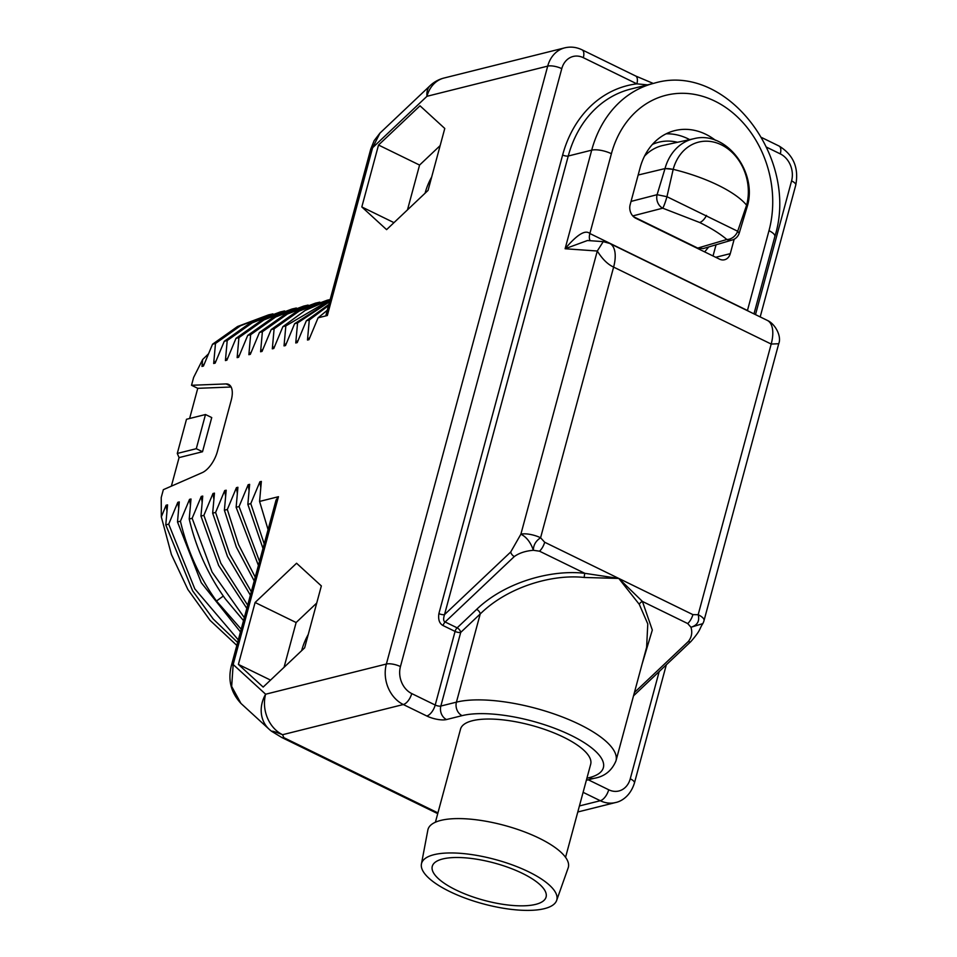 <?xml version="1.0" encoding="UTF-8"?>
<svg xmlns="http://www.w3.org/2000/svg" width="957" height="957" viewBox="0 0 957 957"><rect width="100%" height="100%" fill="white"/><g stroke="black" fill="none" stroke-linecap="round" stroke-linejoin="round"><path stroke-width="1.44" d="M231.331 665.797A10.407 3.409 15.1 0 1 233.173 664.505L231.666 686.432L240.961 703.431C230.972 692.641 227.766 680.092 231.331 665.797L276.059 500.033L278.451 496.707L259.574 501.432L268.08 529.628M212.55 344.209L215.481 343.479L240.506 325.763L268.51 314.889L237.575 326.493L212.55 344.209L203.434 366.053L201.963 366.423L202.669 359.497L193.637 377.417L191.52 385.276L226.115 383.924A20.815 9.977 -64 0 1 228.639 384.427A20.815 9.977 -64 0 1 231.235 400.193L217.442 451.309A20.815 9.977 -64 0 1 202.166 472.674L163.348 489.673L161.231 497.532L161.314 516.9L166.099 505.236L167.559 504.865L165.776 524.879L168.707 524.149L177.823 502.305L179.282 501.935L177.5 521.948L180.43 521.218L189.546 499.363L191.005 499.004L189.223 519.017L192.154 518.287L201.269 496.432L202.74 496.073L200.946 516.086L203.877 515.356L212.992 493.501L214.464 493.142L212.669 513.155L215.6 512.426L224.716 490.57L226.187 490.211L224.393 510.225L227.323 509.495L236.451 487.639L237.91 487.28L236.128 507.294L239.059 506.564L248.174 484.709L249.633 484.35L247.851 504.363L250.782 503.621L259.897 481.778L261.357 481.419L259.574 501.432M278.451 496.707L233.173 664.505L265.627 694.22A31.222 25.42 76 0 0 282.566 734.713L283.822 737.644A10.407 4.988 116 0 1 281.825 737.512L437.72 813.641M565.551 857.34L590.684 764.236A67.397 22.107 -164.9 0 0 548.265 730.693A67.397 22.107 -164.9 0 0 472.447 720.717A67.397 22.107 -164.9 0 0 460.532 729.114L435.411 822.23M224.273 341.278L227.204 340.548L252.241 322.832L280.245 311.958L249.31 323.562L224.273 341.278L215.158 363.122L213.686 363.493L215.481 343.479M235.996 338.347L238.927 337.618L263.965 319.901L291.969 309.027L261.034 320.631L235.996 338.347L226.881 360.191L225.421 360.562L227.204 340.548M247.719 335.417L250.65 334.687L275.688 316.97L303.692 306.096L272.757 317.7L247.719 335.417L238.604 357.26L237.145 357.631L238.927 337.618M259.443 332.486L262.385 331.756L287.411 314.04L315.415 303.166L284.48 314.769L259.443 332.486L250.327 354.329L248.868 354.7L250.65 334.687M271.178 329.555L274.109 328.813L299.134 311.109L327.138 300.235L296.203 311.838L271.178 329.555L262.051 351.398L260.591 351.769L262.385 331.756M330.129 299.637L305.271 310.379L282.901 326.624L273.786 348.468L272.314 348.838L274.109 328.813M282.901 326.624L285.832 325.882L330.069 299.864M329.734 301.12L294.624 323.693L285.509 345.537L284.038 345.908L285.832 325.882M294.624 323.693L297.555 322.952L329.555 301.766M328.825 304.458L306.348 320.762L297.232 342.606L295.761 342.977L297.555 322.952M306.348 320.762L309.278 320.021L328.514 305.642M327.27 310.247L318.071 317.832L308.955 339.675L307.496 340.034L309.278 320.021M318.071 317.832L327.342 315.511L326.05 314.781L370.766 149.017A10.407 3.409 15.1 0 1 372.608 147.725L379.965 133.107L374.115 140.703L370.766 149.017M321.349 585.923L296.574 563.242L255.1 602.491L238.389 664.409L263.163 687.078L304.637 647.841L321.349 585.923M444.778 128.465L420.003 105.796L378.529 145.033L361.818 206.951L386.592 229.632L428.066 190.383L444.778 128.465M647.518 84.874L636.872 83.845L583.315 57.683A10.407 4.988 -64 0 0 582.012 49.8C576.365 47.096 570.611 46.45 564.762 47.85L444.012 78.031A31.222 25.42 76 0 0 426.966 96.298L372.608 147.725L327.342 315.511M702.809 623.629C698.969 629.574 701.266 629.598 690.894 641.549A4.163 2.249 -133.4 0 1 688.322 641.513C691.672 637.278 692.557 632.529 690.954 627.254C697.402 625.292 699.806 621.117 698.167 614.717A14.57 4.785 15.1 0 1 704.029 620.567A14.57 14.57 0 0 1 702.809 623.629L690.954 627.254L687.736 623.569A10.407 4.988 -64 0 0 692.892 614.621L698.167 614.717L771.198 344.053A31.222 14.953 -64 0 0 767.311 320.404A31.222 14.953 -64 0 0 767.311 320.392C775.146 323.753 781.857 336.362 778.723 343.73L771.198 344.053L613.616 267.099C607.767 264.431 602.324 259.072 597.288 251.021L565.108 248.748L587.466 240.518L603.245 241.631L597.288 251.021L520.883 534.197L510.751 551.95L444.515 614.609C443.175 618.904 443.39 621.356 445.149 621.99L457.135 627.84A4.163 2.249 -133.4 0 1 460.7 632.433L440.842 706.051A10.407 8.469 76 0 0 446.488 719.544L462.075 715.645A80.544 26.425 15.1 0 1 570.982 735.323A80.544 26.425 15.1 0 1 589.129 777.694L586.892 778.256M642.123 663.967L652.315 630.041L642.422 601.439L618.784 578.435L584.225 577.478C552.5 573.925 507.736 586.785 480.223 613.963L456.429 702.151A90.951 29.834 15.1 0 1 558.744 715.609A90.951 29.834 15.1 0 1 615.973 760.875L646.621 647.279L647.781 623.904L639.288 604.357L618.784 578.435L584.847 573.327A4.163 0.825 -84.3 0 0 584.225 577.478M687.736 623.569L642.422 601.439A4.163 2.775 -36.8 0 0 639.288 604.357M582.012 49.8L635.58 75.962A10.407 4.988 -64 0 1 636.872 83.845A118.632 96.573 76 0 0 562.632 154.998L438.892 613.593C438.019 619.586 439.419 623.569 443.091 625.567L455.077 631.417A4.163 1.364 -164.9 0 0 460.7 632.433L480.223 613.963A4.163 2.249 -133.4 0 0 476.658 609.37L457.135 627.84A4.163 1.998 116 0 0 455.077 631.417L435.208 705.034A4.163 1.364 -164.9 0 0 440.842 706.051L456.429 702.151A10.407 8.469 76 0 0 462.075 715.645M753.972 313.884L774.847 236.523A14.57 4.785 -164.9 0 0 768.985 230.673L747.453 310.487L748.793 311.36M767.311 320.392L609.729 243.437A31.222 14.953 -64 0 0 609.717 243.437A31.222 14.953 -64 0 1 613.616 267.099L540.585 537.762L544.677 542.236A10.407 4.988 116 0 1 539.521 551.196L584.847 573.327C551.459 569.307 504.985 582.083 476.658 609.37M611.403 153.718A14.57 4.785 15.1 0 0 591.701 150.153A114.469 93.188 -104 0 1 654.229 83.199L630.771 89.061A114.469 93.188 76 0 0 568.255 156.015L591.701 150.153L565.108 248.748C577.095 234.549 585.349 229.477 589.871 233.532L611.403 153.718A99.899 81.333 -104 0 1 714.783 101.083A99.899 81.333 -104 0 1 768.985 230.673M443.091 625.567A4.163 1.998 116 0 1 445.149 621.99L514.316 556.543C519.161 553.038 525.513 550.945 533.372 550.287C530.668 542.38 526.506 537.009 520.883 534.197A14.57 4.785 -164.9 0 1 540.585 537.762C535.8 540.92 533.396 545.095 533.372 550.287L539.521 551.196M438.892 613.593A4.163 1.364 -164.9 0 0 444.515 614.609L568.255 156.015A4.163 1.364 -164.9 0 1 562.632 154.998M715.441 140.296A63.473 51.678 76 0 0 674.805 130.607A63.473 51.678 76 0 0 640.125 167.738L630.137 204.762A10.407 8.469 76 0 0 635.795 218.256L719.508 259.144A10.407 8.469 76 0 0 724.593 259.742A10.407 8.469 76 0 0 730.275 253.653L734.175 239.214M689.686 139.626A63.473 51.678 76 0 0 666.132 133.824M713.025 255.974L716.051 244.789M704.663 251.894L708.706 246.954M697.258 248.282A4.163 1.998 116 0 1 697.737 248.078L703.084 248.617L732.237 240.004A10.407 10.407 0 0 0 739.175 233.281L747.13 206.891A10.407 3.314 15.5 0 0 746.568 205.288L746.604 205.193A81.632 26.784 -164.9 0 0 718.097 185.215A81.632 26.784 -164.9 0 0 673.19 169.341L673.166 169.437A10.407 3.314 -164.5 0 0 664.948 168.803L657.088 194.69L631.046 201.413M747.154 206.808L747.178 206.736C758.04 172.081 725.849 130.056 693.801 138.729A51.02 41.534 76 0 0 665.007 168.576L638.163 175.023M673.166 169.437L666.945 196.699A10.407 1.136 106.8 0 1 662.734 208.183L632.768 215.923M633.594 216.749L697.737 248.078L726.83 239.489A10.407 7.979 130.3 0 0 737.68 231.247L666.945 196.699L657.088 194.69A10.407 8.326 75.5 0 0 662.734 208.183L699.651 222.491C710.943 228.029 719.999 233.699 726.83 239.489A10.407 8.493 73.6 0 0 732.237 240.004M739.175 233.281L737.68 231.247L746.568 205.288M309.912 337.295L307.496 340.034M298.189 340.225L295.761 342.977M286.466 343.168L284.038 345.908M274.743 346.099L272.314 348.838M327.138 300.235L330.165 299.517M263.008 349.03L260.591 351.769M315.415 303.166L319.841 302.149M251.284 351.961L248.868 354.7M303.692 306.096L308.106 305.08M239.561 354.891L237.145 357.631M291.969 309.027L296.383 308.01M227.838 357.822L225.421 360.562M280.245 311.958L284.648 310.941M216.115 360.753L213.686 363.493M268.51 314.889L272.924 313.872M204.391 363.684L201.963 366.423M202.669 359.497L208.411 353.934M191.52 385.276L197.752 388.327L189.618 418.496M171.363 486.168L179.067 457.602L177.284 453.451L196.281 448.701L202.513 451.74L179.067 457.602M231.139 387.011L197.752 388.327M177.284 453.451L186.495 419.274L205.492 414.525L211.736 417.575L202.513 451.74M205.492 414.525L196.281 448.701M236.834 645.425L210.038 620.327L187.895 589.536L171.411 554.51L161.314 516.9M166.099 505.236L166.949 510.871M165.776 524.879L192.644 590.888L213.232 619.023L237.635 642.458M238.317 639.91L194.785 588.842L168.707 524.149M177.823 502.305L178.672 507.94M177.5 521.948L201.233 582.646L240.47 631.955M241.212 629.192L216.485 601.02C199.343 577.191 187.333 550.598 180.43 521.218M189.546 499.363L190.407 505.009M189.223 519.017C196.125 548.397 208.148 575.001 225.278 598.819L243.521 620.614M244.322 617.648L212.071 572.023L192.154 518.287M201.269 496.432L202.13 502.078M200.946 516.086L218.639 565.455L246.822 608.389M247.684 605.183L220.828 563.23L203.877 515.356M212.992 493.501L213.854 499.147M212.669 513.155L227.455 556.436L250.387 595.206M251.32 591.749L229.668 554.127L215.6 512.426M224.716 490.57L225.577 496.205M224.393 510.225L236.331 547.057L254.227 580.935M255.244 577.179L238.568 544.641L227.323 509.495M236.451 487.639L237.3 493.274M236.128 507.294L258.414 565.431M259.514 561.34L239.059 506.564M248.174 484.709L249.023 490.343M247.851 504.363L262.996 548.445M264.216 543.935L250.782 503.621M259.897 481.778L260.747 487.412M240.961 703.431L269.168 729.27A31.222 27.131 132.5 0 1 265.627 694.22L386.377 664.026A31.222 25.42 76 0 0 403.316 704.531L282.566 734.713C272.302 730.669 269.718 730.131 274.803 733.098M269.168 729.27A31.222 31.222 0 0 0 271.74 731.387L271.764 731.399M238.389 664.409L270.544 680.104M255.1 602.491L296.132 622.529L284.05 667.316M316.719 603.054L296.132 622.529M308.25 634.467A33.818 16.209 -64 0 0 301.85 649.97A33.818 16.209 -64 0 0 301.67 650.64M361.818 206.951L393.973 222.646M378.529 145.033L419.573 165.071L407.479 209.87M440.16 145.596L419.573 165.071M431.679 177.021A33.818 16.209 -64 0 0 425.279 192.513A33.818 16.209 -64 0 0 425.099 193.194M440.83 820.4A72.684 23.841 -164.9 0 0 427.851 830.054L421.427 863.992A70.04 22.98 -164.9 0 0 466.43 898.575A70.04 22.98 -164.9 0 0 544.425 908.648A70.04 22.98 15.1 0 0 556.639 900.465L568.159 867.915A72.684 23.841 15.1 0 0 523.431 831.477A72.684 23.841 15.1 0 0 440.83 820.4M556.639 900.465A70.04 22.98 15.1 0 0 513.526 865.355A70.04 22.98 15.1 0 0 433.94 854.697A70.04 22.98 -164.9 0 0 421.427 863.992M535.669 904.377A58.939 19.343 -164.9 0 0 546.088 897.02A58.939 19.343 -164.9 0 0 509.004 867.688A58.939 19.343 -164.9 0 0 442.696 858.967A58.939 19.343 -164.9 0 0 432.277 866.312A58.939 19.343 -164.9 0 0 469.361 895.644A58.939 19.343 -164.9 0 0 535.669 904.377M579.428 805.938L600.29 800.722A31.222 25.42 76 0 0 615.542 802.54C620.698 801.607 630.232 796.631 634.443 782.982L666.323 664.792M583.315 57.683A20.815 16.939 76 0 0 561.771 68.653L400.445 666.574A20.815 16.939 76 0 0 411.737 693.574A10.407 4.988 116 0 1 403.316 704.531L426.786 715.992A14.57 4.785 -164.9 0 0 446.488 719.544M583.1 792.324L600.29 800.722A10.407 4.988 116 0 0 608.712 789.764A20.815 16.939 76 0 0 630.256 778.795L659.194 671.539M283.822 737.644L437.923 812.9M564.762 47.85A31.222 25.42 76 0 0 547.703 66.117L426.966 96.298A31.222 16.891 -133.4 0 1 430.124 85.651L379.965 133.107M561.771 68.653A10.407 3.409 -164.9 0 0 547.703 66.117L386.377 664.026A10.407 3.409 -164.9 0 1 400.445 666.574M755.492 314.626L791.583 180.885A10.407 3.409 15.1 0 1 795.769 185.06C798.987 167.774 793.389 154.747 778.998 146.002L761.796 137.605M791.583 180.885A20.815 16.939 76 0 0 780.29 153.886A10.407 4.988 -64 0 0 778.998 146.002M588.28 779.788L608.712 789.764M780.29 153.886L766.701 147.246M688.322 641.513L634.419 692.509M544.677 542.236L692.892 614.621M630.256 778.795A10.407 3.409 15.1 0 1 634.443 782.982M586.354 780.266L594.213 778.304A10.407 8.469 -104 0 1 589.129 777.694M411.737 693.574L435.208 705.034A10.407 4.988 116 0 1 426.786 715.992M747.405 310.678A10.407 4.988 116 0 1 747.453 310.487L589.871 233.532A10.407 4.988 116 0 0 590.302 240.721M603.221 241.631L609.717 243.437A31.222 14.953 -64 0 0 609.489 243.329M514.316 556.543A4.163 2.249 -133.4 0 1 510.751 551.95M677.496 142.282A56.116 45.685 76 0 0 652.423 144.411M730.275 253.653L715.728 257.289M693.801 138.729L663.081 145.428A51.965 42.299 76 0 0 644.539 156.111M706.505 215.397A10.407 4.988 116 0 1 699.651 222.491M747.13 206.891L746.604 205.193A46.546 37.897 76 0 0 721.351 144.818A46.546 37.897 76 0 0 673.19 169.341L665.007 168.576M226.115 383.924L230.589 386.102M216.485 601.02L223.316 596.055M577.801 811.979L615.542 802.54M760.193 316.923L795.769 185.06M594.213 778.304C604.561 776.546 611.81 770.732 615.973 760.875M635.58 75.962L653.236 83.438M704.029 620.567L778.723 343.73M690.894 641.549L633.534 695.823M774.847 236.523C799.705 158.072 726.196 61.559 654.229 83.199M444.012 78.031A31.222 31.222 0 0 0 430.124 85.651M271.74 731.375L281.825 737.512"/></g></svg>
